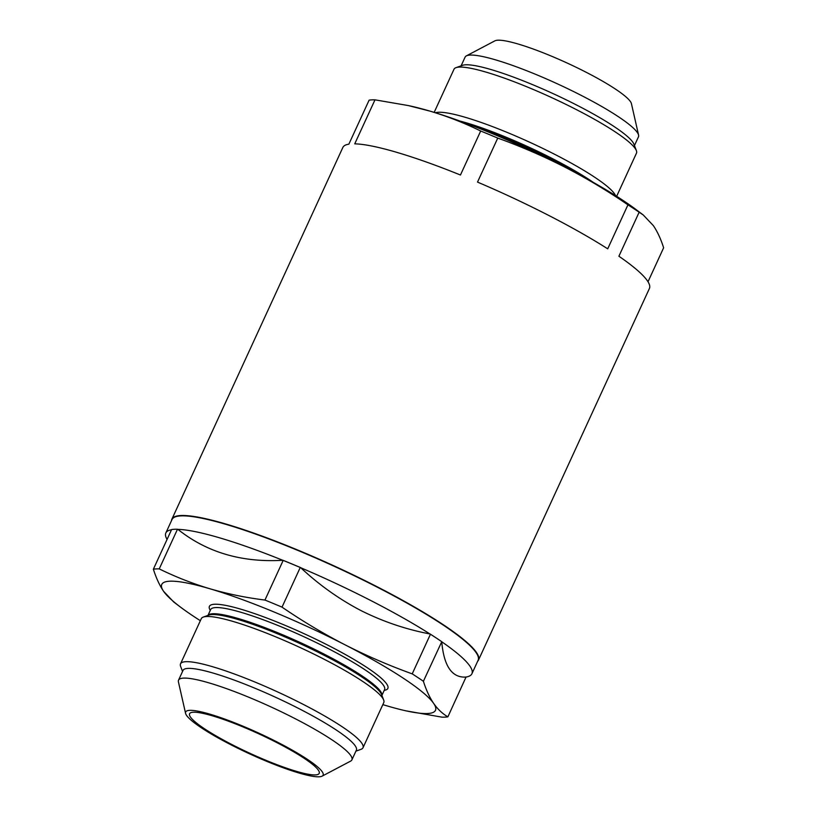 <?xml version="1.0" encoding="UTF-8"?>
<svg xmlns="http://www.w3.org/2000/svg" width="817" height="817" viewBox="0 0 817 817"><rect width="100%" height="100%" fill="white"/><g stroke="black" fill="none" stroke-linecap="round" stroke-linejoin="round"><path stroke-width="1.23" d="M276.401 742.377A71.345 10.692 -155.3 0 0 189.564 713.762A71.345 10.692 -155.3 0 0 232.365 744.767A71.345 10.692 -155.3 0 0 319.202 773.382A71.345 10.692 -155.3 0 0 276.401 742.377M231.048 744.838A75.644 11.336 -155.3 0 0 322.112 776.15A75.644 11.336 -155.3 0 0 277.729 742.306A75.644 11.336 -155.3 0 0 185.571 713.343A75.644 11.336 -155.3 0 0 231.048 744.838M322.112 776.15L350.646 761.107A95.405 14.297 -155.3 0 0 351.892 759.881A95.405 14.297 -155.3 0 0 294.661 718.419A95.405 14.297 -155.3 0 0 178.545 680.142A95.405 14.297 -155.3 0 0 178.423 681.889L185.571 713.343M351.892 759.881L356.365 750.169A95.405 14.297 -155.3 0 0 299.124 708.707A95.405 14.297 -155.3 0 0 183.008 670.44L178.545 680.142M355.906 751.16L360.991 749.342A100.43 15.043 -155.3 0 0 363.003 747.759A100.43 15.043 -155.3 0 0 302.75 704.121A100.43 15.043 -155.3 0 0 180.526 663.833A100.43 15.043 -155.3 0 0 180.618 666.386L182.559 671.431M363.003 747.759L383.776 702.579A100.43 15.043 -155.3 0 0 383.673 700.026A100.43 15.043 -155.3 0 0 323.532 658.941A100.43 15.043 -155.3 0 0 203.31 617.07A100.43 15.043 -155.3 0 0 201.299 618.653L180.526 663.833M461.094 65.84L465.108 57.119A95.405 14.297 24.7 0 1 466.354 55.893L494.888 40.85A75.644 11.336 24.7 0 1 585.952 72.162A75.644 11.336 24.7 0 1 631.429 103.657L638.577 135.111A95.405 14.297 24.7 0 1 638.455 136.858L634.441 145.569M466.354 55.893A95.405 14.297 24.7 0 1 581.224 95.395A95.405 14.297 24.7 0 1 638.577 135.111M434.164 112.378L453.997 69.241A100.43 15.043 24.7 0 1 456.009 67.658L462.545 65.319A95.405 14.297 24.7 0 1 576.751 105.107A95.405 14.297 24.7 0 1 633.9 144.139L636.382 150.614A100.43 15.043 24.7 0 1 636.474 153.167L616.641 196.305M456.009 67.658A100.43 15.043 24.7 0 1 576.23 109.529A100.43 15.043 24.7 0 1 636.382 150.614M435.42 112.766A100.43 15.043 24.7 0 1 555.448 154.709A100.43 15.043 24.7 0 1 615.528 195.61M171.55 520.552A168.721 25.276 24.7 0 1 171.907 519.142A168.721 25.276 24.7 0 1 377.25 586.82A168.721 25.276 24.7 0 1 478.466 660.146A168.721 25.276 24.7 0 1 477.628 661.321M648.014 281.753L663.629 247.796C660.851 239.034 657.44 231.65 653.386 225.655L643.306 215.024L639.139 212.226L618.898 256.232A168.721 25.276 24.7 0 1 649.413 288.483L478.466 660.146M627.946 204.832C607.593 190.892 586.555 178.32 564.853 167.107C543.152 156.067 520.786 146.396 497.747 138.093L477.516 182.099A168.721 25.276 24.7 0 1 548.187 215.157A168.721 25.276 24.7 0 1 607.715 248.828L627.946 204.832A168.721 25.276 24.7 0 1 639.139 212.226M177.483 529.242L159.244 568.887C175.553 576.914 192.506 583.563 210.092 588.822A150.645 22.57 -155.3 0 0 163.614 591.345A150.645 22.57 -155.3 0 0 180.424 607.051L173.694 601.976L163.614 591.345C159.56 585.35 156.149 577.966 153.371 569.204L171.601 529.559A168.721 25.276 -155.3 0 1 177.483 529.242L177.902 529.365A168.445 25.235 24.7 0 1 282.774 560.288L282.805 560.217A168.445 25.235 -155.3 0 1 300.799 567.692L300.768 567.754A168.445 25.235 24.7 0 1 370.847 600.556A168.445 25.235 24.7 0 1 429.936 633.961L429.967 633.9A168.445 25.235 -155.3 0 1 441.762 641.702L441.742 641.764A168.445 25.235 24.7 0 1 471.909 673.759L478.108 660.269A168.445 25.235 -155.3 0 0 377.056 587.066A168.445 25.235 -155.3 0 0 172.04 519.489L165.831 532.98A168.445 25.235 24.7 0 1 171.529 529.722M471.909 673.759A168.445 25.235 24.7 0 1 466.037 677.048C452.015 677.987 443.917 666.223 441.742 641.764M300.768 567.754C319.151 584.921 339.198 599.188 360.9 610.544C382.979 621.584 405.988 629.396 429.936 633.961M167.066 539.424A168.445 25.235 24.7 0 1 165.831 532.98M177.902 529.365C206.793 552.374 241.75 562.678 282.774 560.288M408.316 105.567L410.828 106.118A150.645 22.57 24.7 0 1 429.834 111.081L408.316 105.567L374.983 99.837L354.741 143.843A168.721 25.276 24.7 0 1 460.451 175.012L480.692 131.016C464.373 122.979 447.42 116.341 429.834 111.081A150.645 22.57 24.7 0 1 564.853 167.107A150.645 22.57 24.7 0 1 636.576 209.949L643.306 215.024M480.692 131.016A168.721 25.276 24.7 0 1 497.747 138.093M171.907 519.142L342.844 147.479A168.721 25.276 24.7 0 1 348.869 144.16L369.11 100.164A168.721 25.276 24.7 0 1 374.983 99.837M441.762 641.702L423.4 681.276C426.178 690.038 429.599 697.412 433.643 703.406C437.759 709.268 442.508 713.752 447.89 716.836L466.068 676.987M441.64 641.621A168.721 25.276 -155.3 0 0 430.447 634.227L429.967 633.9M300.799 567.692L300.248 567.488A168.721 25.276 -155.3 0 0 283.182 560.411L282.805 560.217M447.89 716.836A168.721 25.276 -155.3 0 1 442.017 717.163L406.172 710.882A150.645 22.57 -155.3 0 0 433.643 703.406A150.645 22.57 -155.3 0 0 345.111 644.858C366.884 655.928 389.249 665.6 412.217 673.872L430.447 634.227M300.248 567.488L282.018 607.143C302.433 621.114 323.471 633.686 345.111 644.858A150.645 22.57 -155.3 0 0 210.092 588.822C227.739 593.949 246.029 597.697 264.953 600.056L283.182 560.411M423.4 681.276A168.721 25.276 -155.3 0 0 412.217 673.872M282.018 607.143A168.721 25.276 -155.3 0 0 264.953 600.056M159.244 568.887A168.721 25.276 -155.3 0 0 153.371 569.204M382.836 704.622A150.645 22.57 -155.3 0 0 387.166 705.919A150.645 22.57 -155.3 0 0 406.172 710.882M180.424 607.051A150.645 22.57 -155.3 0 0 200.359 620.695M383.673 700.026L381.59 694.562A96.202 14.41 -155.3 0 0 323.971 655.214A96.202 14.41 -155.3 0 0 208.815 615.099L203.31 617.07M381.876 695.328A95.732 14.338 -155.3 0 0 324.298 654.203A95.732 14.338 -155.3 0 0 208.039 615.375M384.582 689.579L384.572 689.609A95.732 14.338 -155.3 0 0 327.137 648.014A95.732 14.338 -155.3 0 0 210.633 609.615L207.967 615.405M384.225 690.365A98.214 14.716 -155.3 0 0 328.934 645.736A98.214 14.716 -155.3 0 0 210.286 610.36M459.9 121.039A96.202 14.41 24.7 0 1 552.394 158.58A96.202 14.41 24.7 0 1 593.316 182.405M477.199 127.564A95.732 14.338 24.7 0 1 551.781 159.601A95.732 14.338 24.7 0 1 577.098 173.51M384.572 689.609L381.907 695.4"/></g></svg>
